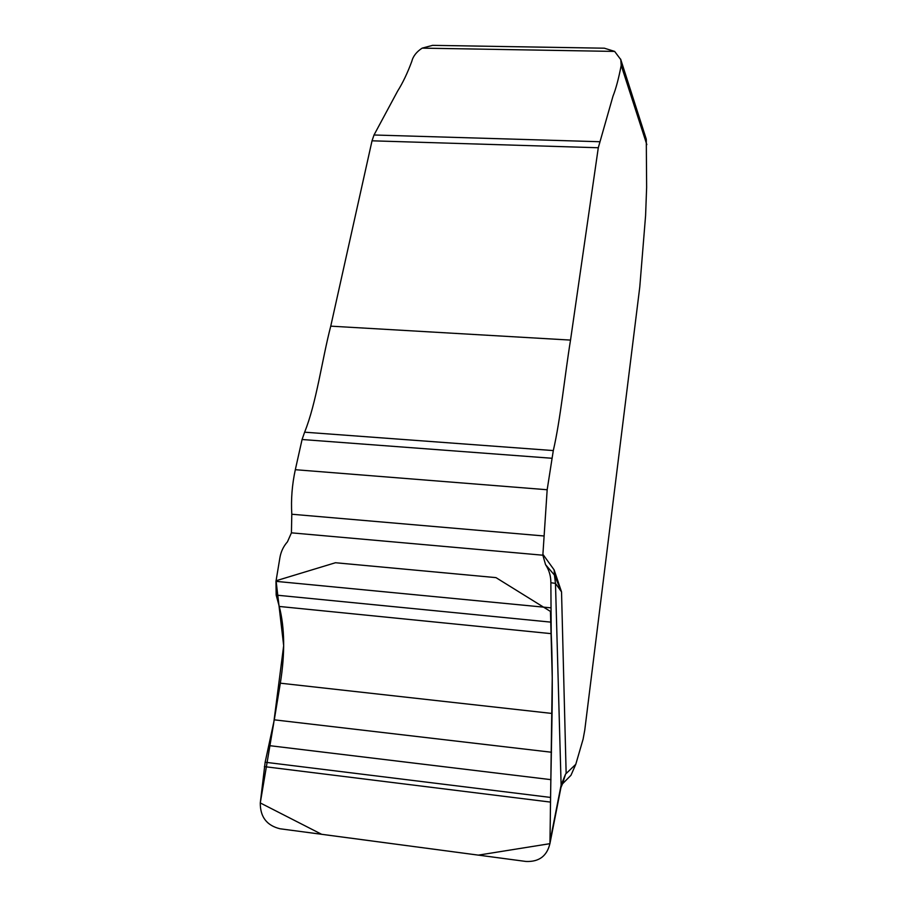 <?xml version="1.0" encoding="UTF-8"?>
<svg xmlns="http://www.w3.org/2000/svg" width="907" height="907" viewBox="0 0 907 907"><rect width="100%" height="100%" fill="white"/><g stroke="black" fill="none" stroke-linecap="round" stroke-linejoin="round"><path stroke-width="1.36" d="M550.549 797.434L550.005 843.204C547.148 855.947 539.132 862.024 525.969 861.457L279.957 828.76C266.726 825.483 260.173 816.878 260.286 802.944L265.15 762.231L550.549 797.434L552.068 713.458C552.51 681.973 552.216 655.364 551.218 633.653L550.866 582.725C550.9 576.138 549.132 570.118 545.549 564.642L542.862 555.209L291.43 532.84L291.793 514.235C290.92 499.428 292.099 484.576 295.319 469.701L302.076 439.51L304.616 432.185C316.475 402.923 322.053 359.489 330.749 326.157L372.029 140.812L374.013 134.996L397.617 91.108C402.81 82.854 407.526 72.945 411.789 61.404C413.059 56.245 416.517 51.824 422.14 48.139L432.594 45.35L604.357 48.196L614.64 51.416L620.785 59.601L621.204 65.372C618.653 78.558 615.921 88.807 612.996 96.131L598.291 147.75L570.526 340.091C564.868 374.795 560.447 419.85 553.304 450.575L547.17 489.746L542.908 554.336L554.12 569.868L561.535 591.874L566.149 773.535L575.786 764.306L570.968 775.292L562.147 784.204M291.43 532.84L287.462 541.808C283.483 546.309 280.966 551.569 279.923 557.578L275.977 581.353L276.182 595.105L279.265 606.454C284.753 627.837 285.104 653.414 280.331 683.186L274.288 719.829L265.15 762.231M550.866 582.725L555.481 583.394L561.535 591.874L554.438 575.072L555.481 583.394L561.116 785.054L560.458 789.974M562.431 783.603L565.617 773.966L562.918 782.616M620.626 59.102L646.283 139.202L646.634 187.364L645.591 215.56L639.786 286.929L584.766 730.101L583.099 739.171L575.786 764.306M550.198 840.483L561.116 785.054L565.617 773.966M554.12 569.868L554.438 575.072L545.549 564.642M542.908 554.336L542.862 555.209M260.286 802.944L321.645 834.293L478.329 855.131L549.948 843.669L552.25 677.688L550.458 611.431L495.97 577.623L335.465 562.737L276.079 580.752L283.676 645.659L273.631 723.673L260.286 802.944M550.98 779.657L269.107 745.599M646.827 144.621L621.204 65.372M598.291 147.75L372.029 140.812M599.504 141.719L374.013 134.996M570.526 340.091L330.749 326.157M553.304 450.575L304.616 432.185M551.739 458.25L302.076 439.51M547.17 489.746L295.319 469.701M543.712 535.958L291.793 514.235M422.14 48.139L614.64 51.416M550.492 607.803L275.977 581.353M550.651 622.111L276.182 595.105M551.218 633.653L279.265 606.454M552.068 713.458L280.331 683.186M551.513 752.243L274.288 719.829M550.47 802.094L264.379 766.619M563.53 781.517L560.957 787.446L550.016 843.147"/></g></svg>
